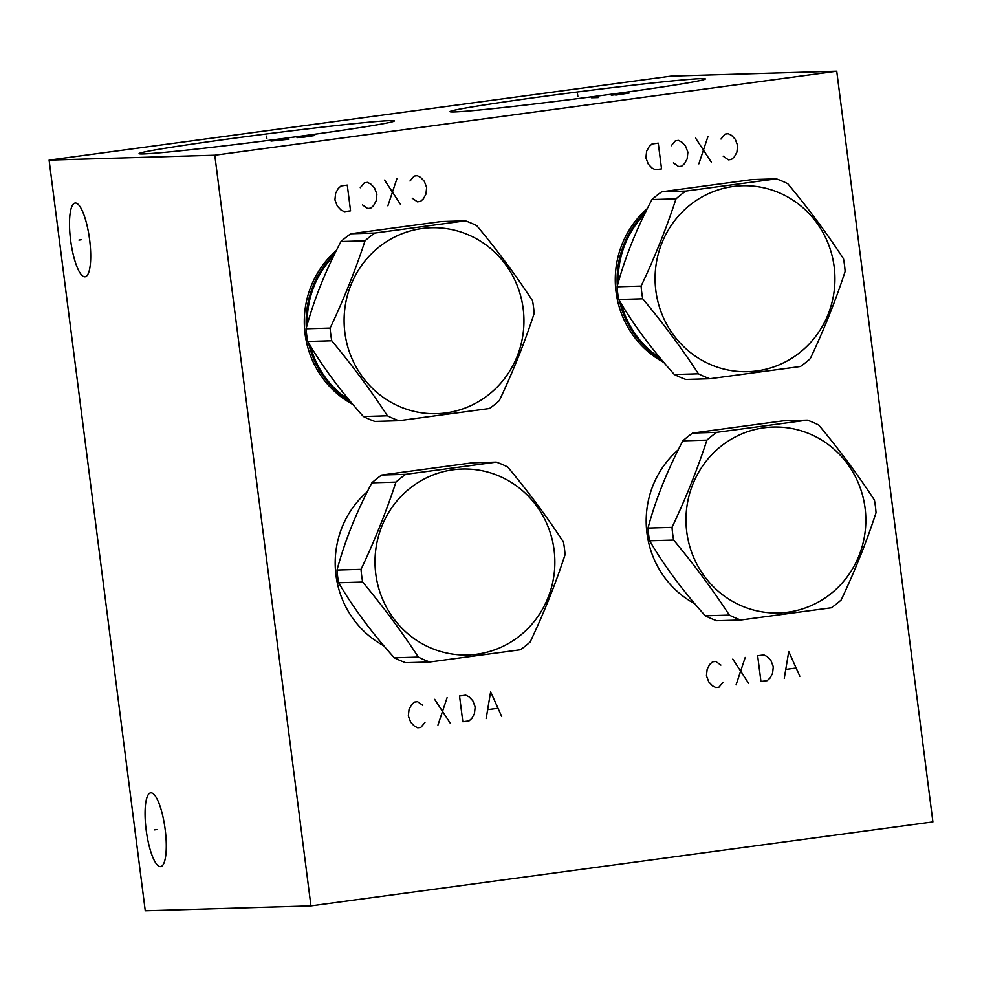 <?xml version="1.0" encoding="UTF-8"?>
<svg xmlns="http://www.w3.org/2000/svg" width="982" height="982" viewBox="0 0 982 982"><rect width="100%" height="100%" fill="white"/><g stroke="black" fill="none" stroke-linecap="round" stroke-linejoin="round"><path stroke-width="1.47" d="M836.738 71.244L671.05 76.13L49.1 160.103L145.262 910.756L310.95 905.87L932.9 821.897L836.738 71.244L214.788 155.205L310.95 905.87M49.1 160.103L214.788 155.205M233.863 138.241A128.703 3.327 172.7 0 1 394.371 120.921A128.703 3.327 172.7 0 1 299.584 136.302A128.703 3.327 172.7 0 1 139.063 153.622A128.703 3.327 172.7 0 1 233.863 138.241M544.838 96.261A128.703 3.327 172.7 0 1 705.346 78.941A128.703 3.327 172.7 0 1 610.558 94.321A128.703 3.327 172.7 0 1 450.038 111.641A128.703 3.327 172.7 0 1 544.838 96.261M70.618 240.197A37.206 9.452 82.3 0 1 75.135 203.041A37.206 9.452 82.3 0 1 89.608 239.633A37.206 9.452 82.3 0 1 85.09 276.789A37.206 9.452 82.3 0 1 70.618 240.197M146.171 829.999A37.206 9.452 82.3 0 1 150.688 792.855A37.206 9.452 82.3 0 1 165.172 829.446A37.206 9.452 82.3 0 1 160.643 866.59A37.206 9.452 82.3 0 1 146.171 829.999M663.93 362.518A93.118 90.025 -91.7 0 1 647.396 208.479M694.839 603.795A93.118 90.025 -91.7 0 1 678.304 449.756M352.955 404.498A93.118 90.025 -91.7 0 1 336.409 250.459M383.864 645.788A93.118 90.025 -91.7 0 1 367.329 491.737M645.64 212.014A92.468 89.399 88.3 0 0 617.31 285.934M619.47 300.799A92.468 89.399 88.3 0 0 661.549 359.694M621.336 303.88A92.468 89.399 88.3 0 0 660.285 358.185M644.634 214.076A92.468 89.399 88.3 0 0 618.255 282.595M642.744 298.798L618.697 299.498A105.774 102.263 88.3 0 1 617.69 293.176A105.774 102.263 -91.7 0 1 617.064 286.805L641.111 286.093A105.774 102.263 88.3 0 0 641.737 292.464A105.774 102.263 88.3 0 0 642.744 298.798C663.476 323.741 682.036 348.745 698.411 373.811A105.774 102.263 88.3 0 0 709.863 378.733L800.416 366.507A105.774 102.263 88.3 0 0 810.236 358.712C824.045 329.571 835.682 300.492 845.121 271.474A105.774 102.263 88.3 0 0 844.495 265.091A105.774 102.263 88.3 0 0 843.501 258.769C827.126 233.691 808.567 208.687 787.822 183.744A105.774 102.263 88.3 0 0 776.381 178.834L685.817 191.06A105.774 102.263 88.3 0 0 675.997 198.843C666.545 227.861 654.92 256.94 641.111 286.093M776.381 178.834L752.322 179.546L661.77 191.772A105.774 102.263 -91.7 0 0 651.95 199.555C636.508 228.745 624.883 257.836 617.064 286.805M661.77 191.772L685.817 191.06M655.853 290.758A93.008 89.927 88.3 0 0 756.815 370.95A93.008 89.927 88.3 0 0 834.148 266.687A93.008 89.927 88.3 0 0 733.186 186.494A93.008 89.927 88.3 0 0 655.853 290.758M618.697 299.498C633.439 324.625 651.999 349.629 674.364 374.523L698.411 373.811M674.364 374.523A105.774 102.263 88.3 0 0 685.817 379.445L709.863 378.733M651.95 199.555L675.997 198.843M807.29 420.112L783.243 420.824L692.678 433.05A105.774 102.263 -91.7 0 0 682.858 440.832C667.429 470.034 655.792 499.114 647.973 528.083A105.774 102.263 -91.7 0 0 648.599 534.466A105.774 102.263 88.3 0 0 649.605 540.787C664.348 565.902 682.907 590.918 705.272 615.812A105.774 102.263 88.3 0 0 716.725 620.722L740.772 620.01L831.324 607.784A105.774 102.263 88.3 0 0 841.144 600.002C854.954 570.849 866.59 541.769 876.03 512.751A105.774 102.263 88.3 0 0 875.404 506.381A105.774 102.263 88.3 0 0 874.41 500.047C858.035 474.981 839.475 449.977 818.73 425.034A105.774 102.263 88.3 0 0 807.29 420.112L716.725 432.338A105.774 102.263 88.3 0 0 706.905 440.132C697.466 469.151 685.829 498.23 672.019 527.371A105.774 102.263 88.3 0 0 672.645 533.754A105.774 102.263 88.3 0 0 673.652 540.075C694.384 565.018 712.944 590.022 729.319 615.1A105.774 102.263 88.3 0 0 740.772 620.01M649.605 540.787L673.652 540.075M705.272 615.812L729.319 615.1M647.973 528.083L672.019 527.371M692.678 433.05L716.725 432.338M686.762 532.048A93.008 89.927 88.3 0 0 787.724 612.228A93.008 89.927 88.3 0 0 865.056 507.976A93.008 89.927 88.3 0 0 764.094 427.784A93.008 89.927 88.3 0 0 686.762 532.048M682.858 440.832L706.905 440.132M334.666 253.994A92.468 89.399 88.3 0 0 306.335 327.914M308.483 342.779A92.468 89.399 88.3 0 0 350.574 401.675M310.361 345.86A92.468 89.399 88.3 0 0 349.31 400.165M333.647 256.057A92.468 89.399 88.3 0 0 307.28 324.576M331.769 340.779L307.722 341.49A105.774 102.263 88.3 0 1 306.715 335.157A105.774 102.263 -91.7 0 1 306.089 328.786L330.136 328.074A105.774 102.263 88.3 0 0 330.762 334.445A105.774 102.263 88.3 0 0 331.769 340.779C352.501 365.721 371.061 390.726 387.436 415.791A105.774 102.263 88.3 0 0 398.888 420.713L489.441 408.487A105.774 102.263 88.3 0 0 499.261 400.705C513.07 371.552 524.695 342.473 534.147 313.454A105.774 102.263 88.3 0 0 533.521 307.071A105.774 102.263 88.3 0 0 532.526 300.75C516.139 275.684 497.592 250.668 476.847 225.725A105.774 102.263 88.3 0 0 465.407 220.815L374.842 233.041A105.774 102.263 88.3 0 0 365.022 240.823C355.57 269.841 343.945 298.933 330.136 328.074M465.407 220.815L441.348 221.527L350.795 233.753A105.774 102.263 -91.7 0 0 340.975 241.535C325.533 270.737 313.909 299.817 306.089 328.786M350.795 233.753L374.842 233.041M344.878 332.738A93.008 89.927 88.3 0 0 445.84 412.931A93.008 89.927 88.3 0 0 523.173 308.667A93.008 89.927 88.3 0 0 422.211 228.487A93.008 89.927 88.3 0 0 344.878 332.738M307.722 341.49C322.464 366.605 341.024 391.609 363.389 416.503L387.436 415.791M363.389 416.503A105.774 102.263 88.3 0 0 374.842 421.425L398.888 420.713M340.975 241.535L365.022 240.823M496.315 462.105L472.256 462.804L381.703 475.03A105.774 102.263 -91.7 0 0 371.883 482.825C356.441 512.015 344.817 541.094 336.998 570.063A105.774 102.263 -91.7 0 0 337.624 576.446A105.774 102.263 88.3 0 0 338.63 582.768C353.373 607.895 371.933 632.899 394.298 657.793A105.774 102.263 88.3 0 0 405.75 662.703L429.797 661.991L520.35 649.765A105.774 102.263 88.3 0 0 530.17 641.983C543.979 612.842 555.616 583.75 565.055 554.732A105.774 102.263 88.3 0 0 564.429 548.361A105.774 102.263 88.3 0 0 563.435 542.039C547.048 516.962 528.5 491.957 507.755 467.015A105.774 102.263 88.3 0 0 496.315 462.105L405.75 474.318A105.774 102.263 88.3 0 0 395.93 482.113C386.478 511.131 374.854 540.21 361.045 569.364A105.774 102.263 88.3 0 0 361.671 575.734A105.774 102.263 88.3 0 0 362.677 582.056C383.41 606.999 401.969 632.015 418.344 657.081A105.774 102.263 88.3 0 0 429.797 661.991M338.63 582.768L362.677 582.056M394.298 657.793L418.344 657.081M336.998 570.063L361.045 569.364M381.703 475.03L405.75 474.318M375.787 574.028A93.008 89.927 88.3 0 0 476.749 654.221A93.008 89.927 88.3 0 0 554.081 549.957A93.008 89.927 88.3 0 0 453.119 469.764A93.008 89.927 88.3 0 0 375.787 574.028M371.883 482.825L395.93 482.113M723.182 156.175L728.399 159.833L731.504 159.415L734.34 156.85L736.905 152.136L737.629 145.496L735.26 139.272L731.602 135.393L728.214 133.675L725.097 134.092L720.984 139.014M711.299 162.14L695.563 138.081M707.997 136.4L698.853 163.822M673.431 162.889L678.648 166.547L681.754 166.13L684.589 163.564L687.142 158.851L687.879 152.21L685.497 145.987L681.839 142.12L678.452 140.389L675.346 140.807L671.234 145.729M661.537 168.855L658.247 143.114L652.023 143.961L649.188 146.527L646.622 151.228L645.898 157.881L648.28 164.104L651.938 167.971L655.325 169.702L661.537 168.855M720.886 665.072L715.669 661.414L712.564 661.831L709.728 664.397L707.163 669.098L706.439 675.751L708.82 681.974L712.478 685.841L715.866 687.56L718.971 687.142L723.083 682.22M732.781 659.094L748.517 683.153M736.07 684.835L745.215 657.424M757.65 655.743L760.952 681.483L767.175 680.636L770.011 678.071L772.564 673.37L773.3 666.717L770.919 660.493L767.261 656.627L763.873 654.896L757.65 655.743M799.827 676.23L788.755 651.545L784.274 678.329M786.287 669.331L795.616 668.067M412.207 198.155L417.424 201.813L420.529 201.396L423.365 198.83L425.93 194.117L426.654 187.476L424.285 181.253L420.615 177.386L417.24 175.655L414.122 176.073L410.01 180.995M400.325 204.121L384.588 180.062M397.023 178.38L387.878 205.803M362.456 204.87L367.673 208.528L370.779 208.11L373.614 205.545L376.167 200.831L376.904 194.19L374.523 187.967L370.865 184.1L367.477 182.37L364.371 182.799L360.259 187.709M350.562 210.835L347.272 185.107L341.049 185.942L338.213 188.507L335.648 193.221L334.923 199.862L337.305 206.085L340.963 209.952L344.338 211.682L350.562 210.835M422.763 705.322L417.546 701.651L414.441 702.081L411.605 704.646L409.052 709.348L408.316 715.988L410.697 722.224L414.355 726.091L417.743 727.809L420.848 727.392L424.961 722.47M434.658 699.344L450.394 723.403M437.947 725.084L447.092 697.662M459.539 695.993L462.829 721.721L469.052 720.886L471.888 718.321L474.441 713.607L475.178 706.966L472.796 700.743L469.138 696.876L465.75 695.146L459.539 695.993M501.704 716.479L490.632 691.794L486.151 718.578M488.164 709.581L497.493 708.317M266.871 138.45L266.564 136.093L266.871 138.45M301.437 137.541L314.768 135.504L297.018 137.664M271.032 141.064L288.99 139.211M577.846 96.469L577.551 94.112L577.846 96.469M615.726 95.107L629.069 93.069L611.307 95.242M598.173 97.599L591.545 97.783M81.248 239.755L78.977 240.074M156.813 829.569L154.53 829.876"/></g></svg>
